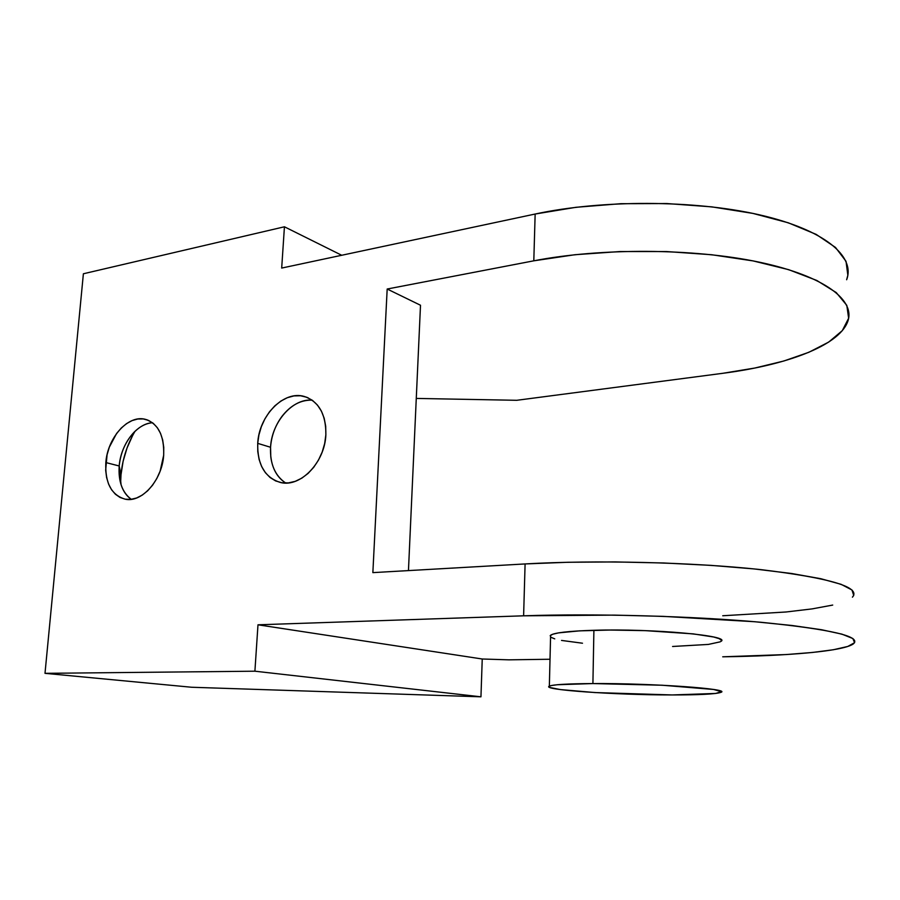 <?xml version="1.0" encoding="UTF-8"?>
<svg xmlns="http://www.w3.org/2000/svg" width="900" height="900" viewBox="0 0 900 900"><rect width="100%" height="100%" fill="white"/><g stroke="black" fill="none" stroke-linecap="round" stroke-linejoin="round"><path stroke-width="1.35" d="M270.551 447.266C269.899 463.804 274.95 475.729 285.716 483.041C277.38 477.664 272.407 468.968 270.787 456.93L270.551 447.266C271.451 435.769 275.265 425.452 281.993 416.329C290.767 405.191 300.825 399.803 312.165 400.162C292.567 398.205 271.721 422.145 270.551 447.266L257.715 443.363L270.551 447.266M325.868 434.745C324.911 462.353 300.499 487.665 280.564 482.524C264.87 477.675 257.254 464.625 257.715 443.363C258.941 415.676 283.748 390.206 304.256 396.45C318.859 401.479 326.059 414.248 325.868 434.745L324.686 443.475L322.189 452.036L318.488 460.08L313.718 467.303L308.093 473.411L301.826 478.147L295.189 481.354L288.439 482.895L281.835 482.749L275.636 480.926L270.079 477.517L265.376 472.669L261.675 466.582L259.11 459.484L257.782 451.642L257.715 443.363L258.919 434.947L261.338 426.69L264.892 418.905L269.438 411.874L274.826 405.855L280.856 401.074L287.303 397.71L293.951 395.91L300.532 395.764L306.799 397.271L312.514 400.41L317.441 405.079L321.39 411.086L324.18 418.23L325.688 426.218L325.868 434.745M135.023 431.28C127.147 444.623 122.479 459.124 120.994 474.795L119.194 465.975L105.829 462.555C107.561 437.67 128.093 414.697 145.114 419.265C158.141 423.473 164.329 435.465 163.676 455.254C162.157 480.127 141.806 503.032 125.19 499.185C111.397 495.09 104.94 482.884 105.829 462.555L119.194 465.975C118.215 481.399 122.254 492.514 131.31 499.331C126.63 496.125 123.21 491.254 121.061 484.729L119.194 465.975L120.994 474.795L120.623 483.266M720.765 641.475C732.69 635.839 652.5 628.414 593.899 630.281C568.766 631.069 554.332 632.711 550.609 635.231L549.349 686.126C553.072 684.574 567.585 683.719 592.909 683.561L593.899 630.281L592.909 683.561L557.381 684.731L551.486 685.508L548.91 686.419L549.641 687.431L560.396 689.58L594.979 692.561L672.221 694.946C615.938 695.014 540.36 689.827 549.349 686.126M672.221 694.946L715.669 693.461L721.339 691.673L713.599 689.467L662.209 685.226L592.909 683.561C651.926 683.156 732.758 688.984 720.731 692.415C715.601 694.102 699.424 694.946 672.221 694.946M284.434 226.789L281.689 268.065L535.151 214.031L576.023 207.292L620.719 203.704L666.821 203.546L711.731 206.854L752.94 213.412L788.288 222.795L816.143 234.371L835.515 247.455L846.023 261.304L847.845 275.254L846.641 279.743C855.596 256.298 824.591 229.703 759.173 214.774C693.9 199.834 601.414 199.721 535.151 214.031L533.801 260.82C600.491 247.815 693.686 248.209 759.409 262.192C825.3 276.176 856.462 300.803 847.418 322.369C837.765 346.275 785.452 365.231 722.835 373.298L516.769 400.298L416.272 398.419L516.769 400.298L722.835 373.298L754.841 368.032L783.855 361.001L808.841 352.294L828.686 342.09L842.299 330.626L848.633 318.24L846.821 305.381L836.258 292.579L816.773 280.451L788.726 269.685L753.131 260.921L711.63 254.734L666.394 251.539L619.965 251.55L574.954 254.722L533.801 260.82L535.151 214.031L281.689 268.065L284.434 226.789L83.385 273.769L45 673.335L191.621 687.251L480.949 696.814L482.243 659.002L257.985 624.803L254.903 671.197L480.949 696.814L191.621 687.251L45 673.335L83.385 273.769L284.434 226.789L341.73 255.274L284.434 226.789M722.722 656.809L786.398 654.548L812.543 652.455L833.4 649.744L847.778 646.459L854.584 642.69L852.851 638.528L841.916 634.14L821.554 629.73L792.113 625.5L754.639 621.72L663.165 616.365L614.216 615.116L523.609 615.814C593.528 613.384 692.01 616.016 761.254 622.305C831.533 629.347 862.2 636.57 853.256 643.972C842.783 651.341 787.939 655.931 722.722 656.809M550.012 659.25L508.815 659.835L482.243 659.002L480.949 696.814L254.903 671.197L45 673.335L254.903 671.197L257.985 624.803L482.243 659.002L508.815 659.835L550.012 659.25M852.413 597.184L853.717 595.462L851.974 589.984L841.095 584.314L820.856 578.722L791.617 573.502L754.425 568.957L710.989 565.369L663.637 562.984L615.049 561.926L568.012 562.264L525.094 563.94L523.609 615.814L257.985 624.803L523.609 615.814L525.094 563.94L372.859 572.625L387.18 289.024L533.801 260.82L387.18 289.024L372.859 572.625L525.094 563.94C594.551 559.89 692.258 562.174 760.984 569.644C830.756 578.104 861.232 587.284 852.413 597.173M119.194 465.975C120.645 452.43 125.651 441.135 134.201 432.09C139.928 426.397 146.025 423.281 152.494 422.73C136.721 423.405 120.769 444.33 119.194 465.975M582.491 643.219L561.533 640.429M554.749 638.865L550.89 637.268M550.17 635.704L552.735 634.219L558.608 632.869L579.544 630.855L610.133 630.045L645.311 630.641L693.135 633.87L713.678 637.009L719.212 638.674L721.361 640.316M720.158 641.846L708.379 644.423L672.581 646.481M722.745 615.758L786.026 611.989L812.014 608.906L832.714 605.07M420.502 305.246L408.454 570.6L420.502 305.246L387.18 289.024L420.502 305.246M132.638 435.499L127.046 447.986L123.12 461.239L120.994 474.795M163.676 455.254L160.121 471.173L156.78 478.575L152.572 485.19L147.667 490.781L142.256 495.101L136.564 498.004L130.815 499.387L125.246 499.196L120.049 497.464L115.436 494.269L111.566 489.746L108.585 484.076L106.605 477.484L105.671 470.228L107.066 454.77L109.328 447.154L116.573 433.519L121.286 428.006L126.517 423.641L132.075 420.604L137.734 419.006L143.303 418.939L148.567 420.412L153.315 423.382L157.354 427.748L160.515 433.35L162.686 439.976L163.755 447.368L163.676 455.254M147.42 419.951L145.114 419.265M308.104 397.822L304.256 396.45"/></g></svg>
